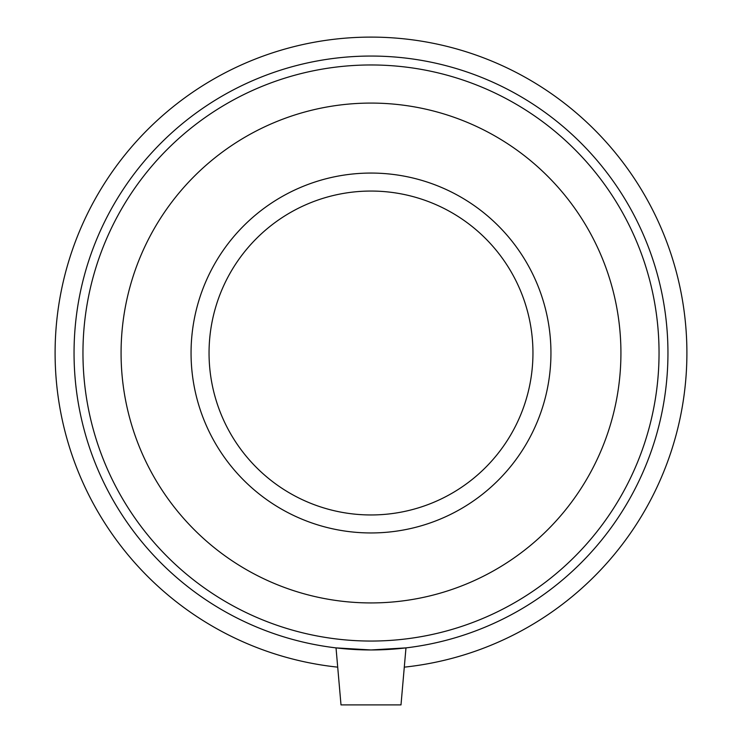 <?xml version="1.0" encoding="UTF-8"?>
<svg xmlns="http://www.w3.org/2000/svg" width="742" height="742" viewBox="0 0 742 742"><rect width="100%" height="100%" fill="white"/><g stroke="black" fill="none" stroke-linecap="round" stroke-linejoin="round"><path stroke-width="1.11" d="M351.003 649.278L336.024 647.887L341.005 704.9L400.995 704.9L405.976 647.887L390.997 649.278M336.024 647.887L371 649.955L405.976 647.887M404.297 667.151A315.906 315.906 0 0 0 638.853 185.528A315.906 315.906 0 0 0 103.147 185.528A315.906 315.906 0 0 0 337.703 667.151M371 649.955A296.948 296.948 0 0 0 628.168 204.532A296.948 296.948 0 0 0 113.832 204.532A296.948 296.948 0 0 0 371 649.955M371 641.051A288.044 288.044 0 0 0 620.451 208.984A288.044 288.044 0 0 0 121.549 208.984A288.044 288.044 0 0 0 371 641.051M371 602.931A249.924 249.924 0 0 0 620.924 353.007A249.924 249.924 0 0 0 371 103.082A249.924 249.924 0 0 0 121.076 353.007A249.924 249.924 0 0 0 371 602.931M371 532.951A179.944 179.944 0 0 0 550.944 353.007A179.944 179.944 0 0 0 371 173.062A179.944 179.944 0 0 0 191.056 353.007A179.944 179.944 0 0 0 371 532.951M371 514.957A161.951 161.951 0 0 0 532.951 353.007A161.951 161.951 0 0 0 371 191.056A161.951 161.951 0 0 0 209.049 353.007A161.951 161.951 0 0 0 371 514.957"/></g></svg>
